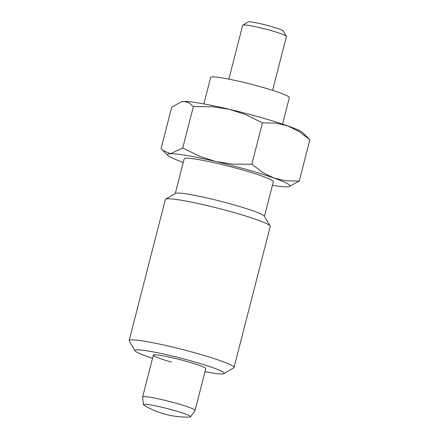 <?xml version="1.0" encoding="UTF-8"?>
<svg xmlns="http://www.w3.org/2000/svg" width="439" height="439" viewBox="0 0 439 439"><rect width="100%" height="100%" fill="white"/><g stroke="black" fill="none" stroke-linecap="round" stroke-linejoin="round"><path stroke-width="0.66" d="M190.614 416.787L195.02 410.503A27.075 2.31 -165.6 0 0 195.053 410.432A27.075 2.31 -165.6 0 0 176.873 403.474A27.075 2.31 -165.6 0 0 142.604 396.966A27.075 2.31 -165.6 0 0 142.598 397.043L143.432 404.676A24.37 2.08 -165.6 0 0 144.255 405.427A84.047 84.047 0 0 0 189.533 417.05A24.37 2.08 -165.6 0 0 190.614 416.787A24.37 2.08 -165.6 0 0 174.278 410.465A24.37 2.08 -165.6 0 0 143.432 404.676M272.575 90.357L286.415 36.453A22.565 1.926 -165.6 0 0 286.376 36.272L283.193 30.939A18.136 1.547 -165.6 0 0 271.05 26.422A18.136 1.547 -165.6 0 0 248.189 21.95L242.827 25.094A22.565 1.926 -165.6 0 0 242.707 25.232L228.867 79.135M286.376 36.272A22.565 1.926 -165.6 0 0 271.264 30.659A22.565 1.926 -165.6 0 0 242.827 25.094M203.872 103.922L210.671 77.44A40.613 3.468 14.4 0 1 262.072 87.207A40.613 3.468 14.4 0 1 289.345 97.639L282.546 124.122M204.997 371.707A46.029 3.929 -165.6 0 0 223.895 373.622L233.735 367.855A54.151 4.626 -165.6 0 0 234.025 367.52A54.151 4.626 -165.6 0 0 197.665 353.609A54.151 4.626 -165.6 0 0 129.126 340.587A54.151 4.626 -165.6 0 0 129.22 341.021L135.064 350.816A46.029 3.929 -165.6 0 0 152.547 358.24M223.895 373.622A46.029 3.929 -165.6 0 0 193.237 361.516A46.029 3.929 -165.6 0 0 135.064 350.816M234.025 367.52L270.254 226.425A54.151 4.626 -165.6 0 0 270.161 225.992A54.151 4.626 -165.6 0 0 233.888 212.514A54.151 4.626 -165.6 0 0 165.646 199.158A54.151 4.626 -165.6 0 0 165.355 199.493L129.126 340.587M270.161 225.992L264.316 216.197A46.029 3.929 -165.6 0 0 233.488 204.739A46.029 3.929 -165.6 0 0 175.479 193.39L165.646 199.158M264.443 216.405L273.343 181.73A46.029 3.929 -165.6 0 0 242.432 169.904A46.029 3.929 -165.6 0 0 184.177 158.836L175.276 193.511M272.421 185.307A63.178 5.394 -165.6 0 0 287.018 186.833A63.178 5.394 -165.6 0 0 289.076 186.597A63.178 5.394 -165.6 0 0 274.145 178.108A63.178 5.394 -165.6 0 0 247.53 169.761A63.178 5.394 -165.6 0 0 215.884 161.557L199.586 156.306L182.739 147.987L193.358 106.617L212.317 106.721L229.301 109.3A63.178 5.394 14.4 0 1 260.947 117.504A63.178 5.394 14.4 0 1 287.561 125.845L298.641 131.245L309.874 139.717L299.25 181.087L285.91 180.83L274.145 178.108L263.065 172.708L251.832 164.235L262.451 122.871L275.796 123.123L287.561 125.845A63.178 5.394 14.4 0 1 302.888 132.787L309.874 139.717M182.739 147.987L170.502 153.732L162.644 150.292L161.064 148.585L171.687 107.22L181.175 101.897L183.919 101.475A63.178 5.394 14.4 0 1 229.301 109.3L245.604 114.546L262.451 122.871M171.523 362.115A27.075 2.31 14.4 0 1 153.337 355.162A27.075 2.31 14.4 0 1 187.607 361.67A27.075 2.31 14.4 0 1 205.787 368.628L195.053 410.432M289.076 186.597L299.25 181.087M251.832 164.235L232.873 164.131L215.884 161.557A63.178 5.394 -165.6 0 0 170.502 153.732A63.178 5.394 -165.6 0 0 168.049 155.521A63.178 5.394 -165.6 0 0 183.261 162.414M181.175 101.897L181.867 101.711A63.178 5.394 14.4 0 1 183.919 101.475L188.797 102.666L193.358 106.617M153.337 355.162L142.604 396.966M168.049 155.521L162.644 150.292"/></g></svg>
